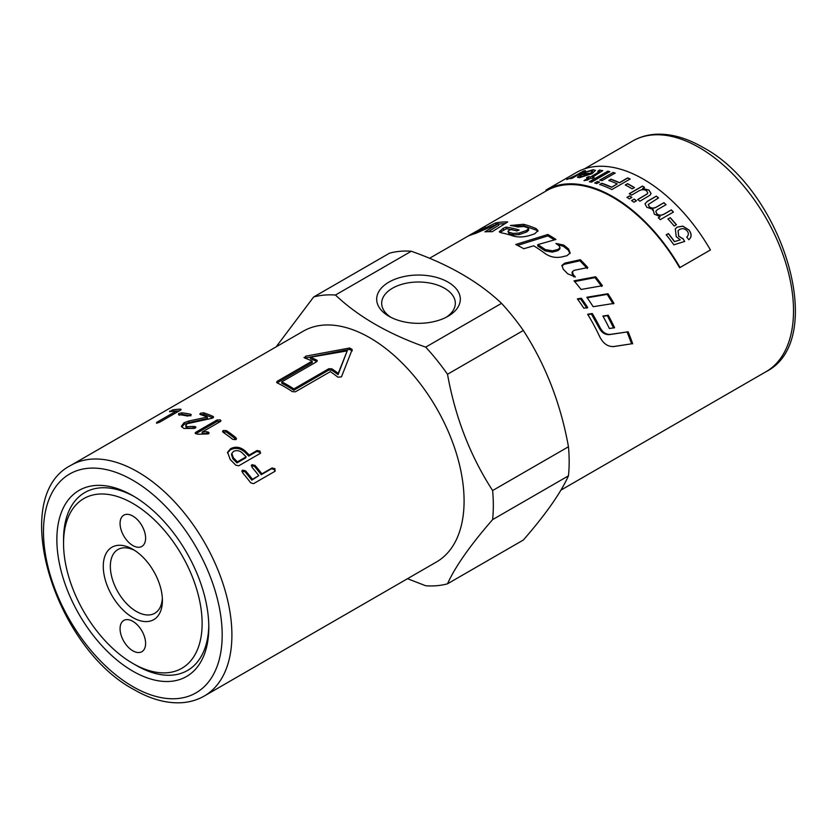 <?xml version="1.0" encoding="UTF-8"?>
<svg xmlns="http://www.w3.org/2000/svg" width="837" height="837" viewBox="0 0 837 837"><rect width="100%" height="100%" fill="white"/><g stroke="black" fill="none" stroke-linecap="round" stroke-linejoin="round"><path stroke-width="1.26" d="M436.495 561.962A133.229 76.92 -120 0 0 464.085 500.965A133.229 76.92 -120 0 0 405.924 366.888A133.229 76.92 -120 0 0 303.256 331.19L71.082 465.236A133.229 76.92 -120 0 1 137.697 471.838A133.229 76.92 -120 0 1 231.901 635.011A133.229 76.92 -120 0 1 204.312 696.007L436.495 561.962M447.502 583.807L523.345 540.022C545.682 514.41 560.717 493.014 568.459 475.834L492.616 519.62C470.279 545.232 455.244 566.628 447.502 583.807A159.448 92.06 -120 0 1 425.698 585.754L407.493 578.702M492.616 519.62A159.448 92.06 -120 0 0 493.328 505.485A159.448 92.06 -120 0 0 492.616 490.545L568.459 446.759C560.717 403.779 545.682 365.026 523.345 330.479L447.502 374.265C455.244 417.234 470.279 455.998 492.616 490.545M56.864 539.562A107.45 62.032 60 0 1 132.832 495.703A107.45 62.032 60 0 1 208.811 627.29A107.45 62.032 60 0 1 132.832 671.159A107.45 62.032 60 0 1 56.864 539.562M63.549 543.422A97.992 56.571 60 0 1 132.832 503.424A97.992 56.571 60 0 1 202.125 623.429A97.992 56.571 60 0 1 132.832 663.438A97.992 56.571 60 0 1 63.549 543.422L63.549 539.562A102.721 59.301 60 0 1 134.527 496.697M568.459 475.834A159.448 92.06 -120 0 0 569.17 461.7A159.448 92.06 -120 0 0 568.459 446.759M446.184 317.275A36.818 21.26 0 0 0 455.318 303.266A36.818 21.26 0 0 0 444.531 288.242A36.818 21.26 0 0 0 404.407 283.628A36.818 21.26 0 0 0 381.682 303.266A36.818 21.26 0 0 0 390.816 317.275M448.067 282.121A41.808 24.137 180 0 1 448.067 316.26A41.808 24.137 180 0 1 388.933 316.26L388.933 316.26A41.808 24.137 180 0 1 388.933 282.121A41.808 24.137 180 0 1 448.067 282.121M145.596 538.16A18.048 10.421 60 0 1 141.861 546.425A18.048 10.421 60 0 1 127.946 541.591A18.048 10.421 60 0 1 120.068 523.428A18.048 10.421 60 0 1 123.813 515.163A18.048 10.421 60 0 1 137.718 519.997A18.048 10.421 60 0 1 145.596 538.16M120.068 628.702A18.048 10.421 60 0 1 123.813 620.437A18.048 10.421 60 0 1 137.718 625.27A18.048 10.421 60 0 1 145.596 643.433A18.048 10.421 60 0 1 141.861 651.699A18.048 10.421 60 0 1 127.946 646.865A18.048 10.421 60 0 1 120.068 628.702M132.832 549.292L132.832 549.292A41.808 24.137 60 0 1 162.399 600.495A41.808 24.137 60 0 1 132.832 617.57A41.808 24.137 60 0 1 103.275 566.367A41.808 24.137 60 0 1 132.832 549.292M134.652 550.411A36.818 21.26 -120 0 0 117.954 549.511A36.818 21.26 -120 0 0 112.315 579.005A36.818 21.26 -120 0 0 136.368 611.449A36.818 21.26 -120 0 0 154.772 613.27A36.818 21.26 -120 0 0 162.336 598.361M136.18 665.373L132.832 663.438L136.18 665.373A102.721 59.301 60 0 0 208.79 625.333M569.966 253.527L568.281 250.169L563.437 246.308L557.463 244.561M560.016 247.7L559.817 248.945L557.913 250.65L552.263 252.115L545.128 250.88L537.752 245.994L537.793 244.624A133.229 76.92 60 0 1 545.264 249.572L552.451 250.849L558.122 249.395L560.016 247.7L559.022 245.712A133.229 76.92 -120 0 0 555.914 243.452L563.636 245.032A133.229 76.92 60 0 1 568.543 248.955L570.175 252.962L566.9 255.724L561.407 257.011C555.402 258.089 549.961 256.917 545.065 253.506A133.229 76.92 -120 0 0 533.682 245.816L523.795 248.746A133.229 76.92 -120 0 0 515.738 244.509L547.848 234.475A133.229 76.92 60 0 1 555.914 239.476L537.793 244.624M554.408 239.895L547.858 235.877L517.569 245.408M547.858 235.877L547.848 234.475M467.988 236.107A133.229 76.92 60 0 1 468.908 235.563A133.229 76.92 60 0 1 470.802 234.527L429.507 258.309M477.665 230.698L480.135 229.118A133.229 76.92 60 0 1 481.725 228.156A133.229 76.92 60 0 1 484.539 226.67L471.053 234.329M484.654 226.869L485.303 226.377M473.815 232.759L477.048 230.939M587.888 314.639L591.435 314.063L599.25 328.167C601.824 332.802 605.256 334.936 609.556 334.591L627.112 331.954L631.611 343.819L612.977 346.633M631.611 343.819L613.531 346.602M613.144 346.612L614.201 346.528C608.081 346.978 603.268 343.725 599.752 336.788A133.229 76.92 -120 0 0 587.647 314.252L592.272 313.519A133.229 76.92 60 0 1 600.181 327.811C602.786 332.509 606.239 334.685 610.56 334.361L628.148 331.808A133.229 76.92 60 0 1 632.699 343.819M627.112 331.954L628.148 331.808M591.435 314.063L592.272 313.519M516.973 230.845L506.511 228.7L499.919 232.393M537.898 231.368L536.371 230.144L523.92 225.833L514.085 226.136M528.492 228.616L528.712 230.112L526.787 231.922L519.338 234.569L513.269 234.935L509.158 233.774L507.996 231.629L508.823 232.236A133.229 76.92 60 0 1 512.997 233.408L519.107 233.063L526.578 230.426L528.492 228.616L527.498 227.695A133.229 76.92 -120 0 0 523.711 226.471L517.789 226.973A133.229 76.92 -120 0 0 510.35 225.488L523.596 224.295A133.229 76.92 60 0 1 536.214 228.658L538.003 230.635L534.655 233.837L529.13 235.636C523.062 237.321 517.59 237.405 512.715 235.867A133.229 76.92 -120 0 0 501.122 232.791L499.291 231.713L503.163 228.344L506.071 227.13A133.229 76.92 60 0 1 519.149 230.049L516.691 230.949A133.229 76.92 -120 0 0 511.261 229.495L509.681 230.112C507.777 230.991 507.494 231.703 508.823 232.236L509.158 233.774M506.511 228.7L506.071 227.13M505.245 223.51L498.381 224.128M496.299 224.41L495.65 222.945A133.229 76.92 60 0 1 507.745 221.941L492.135 231.734A133.229 76.92 -120 0 0 484.905 231.839L498.193 223.657L498.81 225.226L488.316 231.671M498.193 223.657L475.374 233.502A133.229 76.92 -120 0 0 469.275 235.668L495.65 222.945M573.931 276.921L572.675 275.54L571.995 272.632L572.477 271.596L573.178 274.546A133.229 76.92 60 0 1 575.354 276.984L567.643 273.751A133.229 76.92 -120 0 0 563.249 269.242L561.972 265.36L564.745 263.142L580.344 259.711A133.229 76.92 60 0 1 587.804 267.547L574.245 270.309L572.477 271.596M587.302 268.531L579.936 260.788L564.379 264.272L561.847 265.946M579.936 260.788L580.344 259.711M601.73 286.442L595.023 277.622L574.642 281.546M581.077 289.466A133.229 76.92 -120 0 0 574.036 280.845L595.63 276.754A133.229 76.92 60 0 1 602.431 285.699L581.077 289.466M595.023 277.622L595.63 276.754M613.134 303.925L607.191 294.373L587.208 297.794M593.151 306.698A133.229 76.92 -120 0 0 586.831 297.261L607.955 293.735A133.229 76.92 60 0 1 613.981 303.402L593.151 306.698M607.191 294.373L607.955 293.735M613.605 328.01L607.348 315.675L603.079 316.344M614.578 327.738L609.367 328.502A133.229 76.92 -120 0 0 602.912 316.051L608.237 315.235A133.229 76.92 60 0 1 614.578 327.738M607.348 315.675L608.237 315.235M586.936 308.194L580.627 298.945L577.792 299.447M581.328 298.202A133.229 76.92 60 0 1 587.72 307.577L583.828 308.204A133.229 76.92 -120 0 0 577.384 298.882L581.328 298.202L580.627 298.945M710.006 250.2L679.613 267.746A133.229 76.92 -120 0 0 546.383 190.826L545.954 190.083A134.087 77.422 60 0 1 680.042 267.505L710.435 249.96A134.087 77.422 -120 0 0 576.337 172.537L545.954 190.083L576.337 172.537M566.837 179.578L585.481 170.8M570.593 178.752L572.529 177.444L566.764 179.432L573.722 176.576L583.556 170.999A134.087 77.422 60 0 1 585.419 170.643L572.205 178.271A134.087 77.422 -120 0 0 570.531 178.595L572.529 177.444M675.271 228.878L677.227 227.151L682.772 226.22L689.05 230.175C691.76 234.151 691.665 237.342 688.767 239.748M666.168 234.883L668.313 233.649L674.465 241.631L680.24 239.853L676.233 236.641L675.302 228.825L677.279 227.057L682.835 226.126L689.113 230.091C691.833 234.078 691.739 237.269 688.841 239.675L686.748 237.101L687.198 236.672M678.043 230.803L678.65 236.243L683.17 238.953L684.603 241.506M689.5 239.11L688.841 239.675M674.465 241.631L680.24 239.853M668.313 233.649L668.376 233.554A134.087 77.422 60 0 1 674.538 241.558M683.17 238.953L684.666 241.433L673.869 244.822A134.087 77.422 -120 0 0 666.231 234.789L668.376 233.554M686.748 237.101C688.684 235.26 688.872 233.282 687.292 231.169C685.137 228.616 682.553 228.062 679.55 229.495L678.075 230.75L678.713 236.17L683.243 238.88M667.926 219.053L670.175 217.756L676.359 224.818M670.228 217.651A134.087 77.422 60 0 1 676.422 224.724L674.172 226.021A134.087 77.422 -120 0 0 667.978 218.949L670.175 217.756M655.779 211.353L656.689 213.613C658.562 215.664 661.146 215.779 664.463 213.958L671.305 209.993L673.387 212.159M648.256 204.552L649.209 206.687C651.081 208.444 653.425 208.622 656.218 207.231L663.887 202.795L666.022 204.793M644.982 203.862L647.252 201.466L656.313 196.235L658.489 198.045M652.64 210.307L653.069 209.449L646.802 207.262L644.992 203.799L647.273 201.34L656.334 196.109A134.087 77.422 60 0 1 658.52 197.93L648.267 204.49L649.24 206.561C651.123 208.329 653.456 208.507 656.25 207.116L663.919 202.68A134.087 77.422 60 0 1 666.064 204.678L657.484 209.627L655.8 211.29L656.721 213.498C658.604 215.559 661.188 215.674 664.505 213.843L671.358 209.888A134.087 77.422 60 0 1 673.429 212.054L660.215 219.681A134.087 77.422 -120 0 0 658.353 217.746L660.215 216.678L654.304 214.157L653.069 209.449L652.651 210.254M658.311 217.85L660.215 216.678M629.288 193.807L642.502 186.18L644.5 187.488M637.689 199.645L647.242 193.954L647.786 192.918M642.502 186.18L642.513 186.044A134.087 77.422 60 0 1 644.511 187.352L642.554 188.607L648.947 190.198L651.06 193.588M642.565 188.471L648.957 190.062L651.071 193.525L650.056 195.167L639.918 201.204A134.087 77.422 -120 0 0 637.71 199.52L647.263 193.828L647.796 192.855L646.582 190.867C644.354 189.235 641.686 189.298 638.6 191.056L631.527 195.136A134.087 77.422 -120 0 0 629.288 193.671L642.513 186.044M626.976 197.448L629.518 195.984L631.841 197.563M629.529 195.848A134.087 77.422 60 0 1 631.851 197.427L629.309 198.892A134.087 77.422 -120 0 0 626.986 197.312L629.518 195.984M631.59 200.65L634.132 199.185L636.434 200.88M634.143 199.049A134.087 77.422 60 0 1 636.455 200.754L633.912 202.23A134.087 77.422 -120 0 0 631.6 200.524L634.132 199.185M625.27 185.082L627.52 183.784L634.404 187.697M627.52 183.638A134.087 77.422 60 0 1 634.415 187.561L632.155 188.859A134.087 77.422 -120 0 0 625.27 184.946L627.52 183.784M608.834 180.583L610.989 179.338L619.443 182.801L627.729 178.019L630.135 179.16M599.731 184.632L601.876 183.387L611.648 187.3L617.277 183.899A134.087 77.422 -120 0 0 608.802 180.436L610.958 179.191A134.087 77.422 60 0 1 619.432 182.654L627.708 177.873A134.087 77.422 60 0 1 630.125 179.024L611.889 189.549A134.087 77.422 -120 0 0 599.7 184.485L601.855 183.24A134.087 77.422 60 0 1 611.638 187.153L617.277 183.899M599.784 180.217L612.998 172.589L615.174 173.217M612.977 172.432A134.087 77.422 60 0 1 615.143 173.06L601.929 180.687A134.087 77.422 -120 0 0 599.752 180.07L612.998 172.589M594.772 183.115L597.336 181.629L599.512 182.257M597.304 181.483A134.087 77.422 60 0 1 599.48 182.1L596.907 183.585A134.087 77.422 -120 0 0 594.741 182.968L597.336 181.629M589.415 181.859L607.652 171.323L609.786 171.784M607.62 171.177A134.087 77.422 60 0 1 609.744 171.627L591.518 182.152A134.087 77.422 -120 0 0 589.384 181.702L607.652 171.323M586.632 177.852L588.369 176.848L590.43 177.057L598.173 172.589C599.658 171.763 599.878 171.376 598.842 171.397M590.43 177.057L598.131 172.432C599.606 171.606 599.836 171.219 598.79 171.25L599.365 171.543M584.08 180.719L588.652 177.904A134.087 77.422 -120 0 0 586.591 177.695L588.327 176.691A134.087 77.422 60 0 1 590.388 176.9M597.848 171.376L599.491 170.047L602.692 170.654L592.481 177.172L594.071 177.57M599.543 170.204L602.703 170.738M598.79 171.25L597.806 171.219L599.491 170.047M592.481 177.172A134.087 77.422 60 0 1 594.029 177.413L592.293 178.417A134.087 77.422 -120 0 0 590.744 178.176L587.469 180.06L584.038 180.562L588.652 177.904M580.156 176.168L581.296 176.785L588.401 174.42A134.087 77.422 -120 0 0 581.872 174.619L580.083 176.408M580.093 176.011L581.244 176.628L588.401 174.42M577.467 177.318L581.757 173.929L590.409 173.521L592.596 171.24M583.86 172.736L593.171 169.88L595.452 170.466M591.278 170.779L583.797 172.579L593.109 169.723L595.431 170.382L591.989 173.719L579.424 177.685L577.425 177.245L581.694 173.772A134.087 77.422 60 0 1 590.357 173.364L592.575 171.156L591.278 170.779M176.377 411.061L179.38 410.821M180.666 410.067L159.459 422.308L156.529 423.208L156.686 422.361L176.356 411.009A133.229 76.92 -120 0 0 169.576 411.731L172.673 409.931A133.229 76.92 60 0 1 180.844 409.178L181.064 409.816M169.576 411.731L169.806 411.082L170.057 411.647M176.827 412.285L176.356 411.009M156.529 423.208L156.686 422.361L156.979 423.177M179.149 415.183L182.131 414.399L190.888 415.801M190.773 415.288L190.533 414.252L190.449 415.497L187.436 416.041A133.229 76.92 -120 0 0 178.553 414.629L178.658 413.614L181.66 412.829A133.229 76.92 60 0 1 190.533 414.252L191.244 414.66M178.553 414.629L178.658 413.614L178.992 414.671M181.671 426.985L184.276 424.296L188.963 422.559L207.492 418.573L207.314 417.088A133.229 76.92 -120 0 0 200.493 414.587L200.514 413.227L203.59 412.798A133.229 76.92 60 0 1 212.901 416.345L212.87 417.935L211.751 418.333L187.038 423.742L185.741 425.531L185.971 427.048L187.185 428.178L195.345 428.052M200.796 414.754L203.862 414.325L213.048 417.83L212.901 416.345L213.655 417.046M193.253 427.906L193.085 426.42L195.199 426.567L194.602 428.387L183.878 428.471L181.378 426.242L183.994 422.769L188.691 421.032L207.314 417.088M195.345 428.042L195.199 426.567L195.963 427.268M185.741 425.531L186.986 426.682L193.085 426.42M200.493 414.587L199.74 414.064M188.963 422.559L188.691 421.032M195.691 433.817L217.149 421.419L220.476 421.45M206.896 433.085L206.896 431.683L209.187 432.98L208.413 433.89L197.689 434.246L195.105 433.106L195.868 432.227L217.076 419.975L220.194 419.892L220.978 420.729L220.194 421.639L202.209 432.028L202.23 433.44L208.737 433.671M202.209 432.028L206.896 431.683M222.893 432.07L226.335 431.965L236.128 439.383M223.322 430.49L226.44 430.636A133.229 76.92 60 0 1 235.783 437.531L236.515 438.797L235.731 439.655L232.686 439.331A133.229 76.92 -120 0 0 223.333 432.426L222.548 431.369L223.322 430.49L223.228 431.84M310.339 357.253L310.517 358.749A131.514 75.926 60 0 1 316.804 361.542L316.7 360.077L316.7 361.71L281.745 381.881L281.828 383.325A131.514 75.926 60 0 1 293.818 390.251L293.892 388.902L328.847 368.719L331.881 368.845A133.229 76.92 60 0 1 338.242 373.365L347.209 350.881L310.339 357.253A133.229 76.92 60 0 1 316.7 360.077L317.328 360.831M281.745 381.881A133.229 76.92 60 0 1 293.892 388.902M293.818 390.251L328.763 370.08L331.787 370.184A131.514 75.926 60 0 1 338.064 374.652L338.242 373.365M338.064 374.652L347.209 350.881M304.888 358.069L349.636 349.416L352.199 350.891M277.152 382.865L312.264 362.578L312.149 361.113A133.229 76.92 -120 0 0 304.626 357.974L304.019 357.409M304.626 357.974L305.662 356.175L349.615 348.004L352.21 349.5L341.465 376.849L337.876 377.173A133.229 76.92 -120 0 0 330.353 371.628L295.409 391.81L292.375 391.653A133.229 76.92 -120 0 0 277.193 382.896L276.576 382.174M277.193 382.896L277.204 381.295L312.149 361.113M251.278 465.832L254.49 466.345L261.27 474.673L271.491 468.762L274.358 469.567L274.881 471.346M241.83 471.283L245.053 471.796L251.822 480.124L258.8 475.636A133.229 76.92 -120 0 0 251.947 467.203L252.083 464.702L255.044 465.414A133.229 76.92 60 0 1 261.908 473.847L272.13 467.946L275.017 468.772L274.756 471.419L253.527 483.671L250.681 482.813A133.229 76.92 -120 0 0 242.5 472.654L242.646 470.153L245.607 470.865A133.229 76.92 60 0 1 252.46 479.298L258.8 475.636M275.3 470.98L274.756 471.419M261.27 474.673L261.908 473.847M251.414 465.32L252.083 464.702L251.55 465.654M251.822 480.124L252.46 479.298M241.966 470.781L242.646 470.153L242.102 471.105M231.839 453.413L231.483 454.585L232.948 458.885A131.514 75.926 60 0 1 236.955 462.913L237.405 461.867L246.109 456.835A133.229 76.92 -120 0 0 242.05 452.754C239.319 450.484 236.484 450.034 233.565 451.405L231.839 453.413L233.345 457.787A133.229 76.92 60 0 1 237.405 461.867M236.955 462.913L245.67 457.881L246.109 456.835M227.455 452.88L230.248 449.898C235.239 447.345 240.083 448.067 244.76 452.064L248.767 456.092L256.624 451.551L259.616 452.147L260.286 453.33M238.733 465.811L235.752 465.163A133.229 76.92 -120 0 0 230.238 459.576L227.58 452.252L230.552 448.716C235.553 446.163 240.418 446.916 245.157 450.965A133.229 76.92 60 0 1 249.217 455.046L257.074 450.505L260.087 451.122L259.962 453.56L238.733 465.811M260.684 452.859L259.962 453.56M248.767 456.092L249.217 455.046M501.541 303.35C478.754 281.766 448.684 264.398 411.302 251.246L335.459 295.032C358.246 316.616 388.316 333.984 425.698 347.135L501.541 303.35A159.448 92.06 -120 0 1 523.345 330.479M276.137 346.853L313.655 296.989L389.498 253.192A159.448 92.06 -120 0 1 411.302 251.246M447.502 374.265A159.448 92.06 -120 0 0 425.698 347.135M335.459 295.032A159.448 92.06 -120 0 0 313.655 296.989M765.918 371.764C829.174 340.167 782.438 189.152 702.745 147.26C686.989 138.168 671.787 133.815 657.129 134.202C648.194 134.527 640.043 136.787 632.688 141.003A133.229 76.92 60 0 1 699.303 147.594A133.229 76.92 60 0 1 793.518 310.778A133.229 76.92 60 0 1 765.918 371.764L560.863 490.158M132.832 686.602A126.356 72.955 60 0 1 43.482 531.851A126.356 72.955 60 0 1 132.832 480.26A126.356 72.955 60 0 1 222.182 635.011A126.356 72.955 60 0 1 132.832 686.602M568.281 250.169L568.543 248.955M563.437 246.308L563.636 245.032M557.913 250.65L558.122 249.395M552.263 252.115L552.451 250.849M545.128 250.88L545.264 249.572M609.556 334.591L610.56 334.361M599.25 328.167L600.181 327.811M503.612 229.913L503.163 228.344M536.371 230.144L536.214 228.658M523.92 225.833L523.596 224.295M526.787 231.922L526.578 230.426M519.338 234.569L519.107 233.063M513.269 234.935L512.997 233.408M572.675 275.54L573.178 274.546M564.379 264.272L564.745 263.142M173.228 411.229L172.673 409.931M182.131 414.399L181.66 412.829M187.185 428.178L186.986 426.682M203.862 414.325L203.59 412.798M200.775 414.681L200.514 413.227M184.276 424.296L183.994 422.769M217.149 421.419L217.076 419.975M195.931 433.66L195.868 432.227M208.403 433.451L208.413 432.049M226.335 431.965L226.44 430.636M235.563 438.787L235.783 437.531M328.763 370.08L328.847 368.719M331.787 370.184L331.881 368.845M349.636 349.416L349.615 348.004M305.892 357.692L305.662 356.175M277.319 382.76L277.204 381.295M271.491 468.762L272.13 467.946M254.49 466.345L255.044 465.414M245.053 471.796L245.607 470.865M232.948 458.885L233.345 457.787M256.624 451.551L257.074 450.505M244.76 452.064L245.157 450.965M230.248 449.898L230.552 448.716M204.312 696.007C196.998 700.192 188.89 702.463 180.007 702.798C165.307 703.226 150.064 698.874 134.255 689.751C54.562 647.859 7.826 496.833 71.082 465.236M626.442 332.059L627.792 331.86M632.688 141.003L584.352 168.907M546.383 190.826L481.725 228.156M471.775 233.9L468.908 235.563"/></g></svg>
